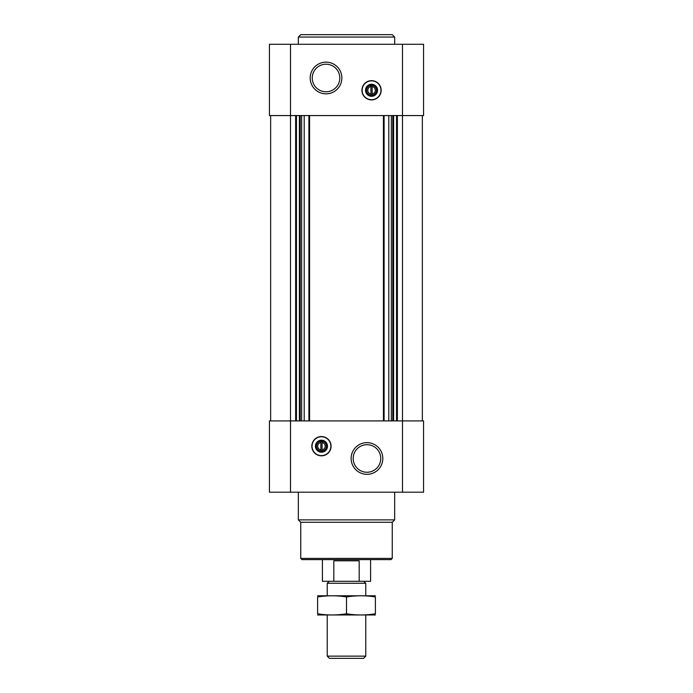 <?xml version="1.0" encoding="UTF-8"?>
<svg xmlns="http://www.w3.org/2000/svg" width="693" height="693" viewBox="0 0 693 693"><rect width="100%" height="100%" fill="white"/><g stroke="black" fill="none" stroke-linecap="round" stroke-linejoin="round"><path stroke-width="1.04" d="M372.15 94.005L372.15 85.464L370.946 85.464L370.946 86.556A3.777 3.777 0 0 0 370.946 94.005L370.946 95.097L372.15 95.097L372.15 94.005A3.777 3.777 0 0 0 372.15 86.556L372.15 85.464L370.946 85.464L370.946 95.097L372.15 95.097L372.15 94.005M320.85 442.472L320.85 449.922A3.777 3.777 0 0 1 320.85 442.472L320.85 441.38L320.85 442.472M290.514 44.283L423.562 44.283L423.562 115.566L269.438 115.566L269.438 44.283L290.514 44.283L290.514 420.911L269.438 420.911L269.438 492.195L423.562 492.195L423.562 420.911L290.514 420.911L290.514 492.195M321.457 455.829A9.633 9.633 0 0 0 331.089 446.197A9.633 9.633 0 0 0 321.457 436.564A9.633 9.633 0 0 0 311.824 446.197A9.633 9.633 0 0 0 321.457 455.829M366.969 442.636A15.844 15.844 0 0 1 380.691 466.398A15.844 15.844 0 0 1 353.248 466.398A15.844 15.844 0 0 1 366.969 442.636M422.358 115.566L422.358 420.911M270.642 115.566L270.642 420.911M371.543 99.913A9.633 9.633 0 0 0 379.885 85.464A9.633 9.633 0 0 0 363.201 85.464A9.633 9.633 0 0 0 371.543 99.913M326.031 62.153A15.844 15.844 0 0 1 339.752 85.915A15.844 15.844 0 0 1 312.309 85.915A15.844 15.844 0 0 1 326.031 62.153M392.255 558.411L300.745 558.411L301.949 559.615L391.051 559.615L392.255 558.411L392.255 522.288L394.663 519.88L394.663 492.195M300.745 558.411L300.745 522.288L392.255 522.288M300.745 522.288L298.336 519.88L394.663 519.88M298.336 519.88L298.336 492.195M366.969 444.698A13.782 13.782 0 0 1 378.906 465.367A13.782 13.782 0 0 1 355.033 465.367A13.782 13.782 0 0 1 366.969 444.698M321.457 436.772A9.416 9.416 0 0 1 329.617 450.909A9.416 9.416 0 0 1 313.297 450.909A9.416 9.416 0 0 1 321.457 436.772M321.457 440.176A6.02 6.02 0 0 1 326.672 449.203A6.02 6.02 0 0 1 316.242 449.203A6.02 6.02 0 0 1 321.457 440.176M321.457 441.216A4.981 4.981 0 0 1 325.771 448.683A4.981 4.981 0 0 1 317.143 448.683A4.981 4.981 0 0 1 321.457 441.216M322.054 441.38L322.054 442.472A3.777 3.777 0 0 1 322.054 449.922L322.054 441.38L320.85 441.38M322.054 451.013L322.054 449.922L322.054 451.013L320.85 451.013L322.054 451.013M320.85 449.922L320.85 451.013L320.85 449.922M326.031 64.215A13.782 13.782 0 0 1 337.967 84.884A13.782 13.782 0 0 1 314.094 84.884A13.782 13.782 0 0 1 326.031 64.215M371.543 95.253A4.981 4.981 0 0 0 375.857 87.786A4.981 4.981 0 0 0 367.229 87.786A4.981 4.981 0 0 0 371.543 95.253M371.543 96.301A6.02 6.02 0 0 0 376.758 87.266A6.02 6.02 0 0 0 366.328 87.266A6.02 6.02 0 0 0 371.543 96.301M371.543 99.697A9.416 9.416 0 0 0 379.703 85.568A9.416 9.416 0 0 0 363.383 85.568A9.416 9.416 0 0 0 371.543 99.697M298.336 44.283L298.336 37.058L394.663 37.058L394.663 44.283M298.336 37.058L300.745 34.65L392.255 34.65L394.663 37.058M333.818 581.288L359.182 581.288L359.182 560.819L333.818 560.819L333.818 581.288L322.418 581.288L322.418 559.615M359.182 581.288L370.582 581.288L370.582 559.615M329.21 581.288L327.235 583.263L365.765 583.263L363.79 581.288M365.765 656.132L327.235 656.132L329.452 658.35L363.548 658.35L365.765 656.132L365.765 615.003M327.235 656.132L327.235 615.003M327.235 595.737L327.235 583.263M317.602 614.968L375.398 614.968M375.398 613.773C375.398 615.349 375.398 615.349 375.398 613.773C365.765 615.349 356.133 615.349 346.5 613.773C336.867 615.349 327.235 615.349 317.602 613.773C317.602 615.349 317.602 615.349 317.602 613.773L317.602 596.968C317.602 595.391 317.602 595.391 317.602 596.968C327.235 595.391 336.867 595.391 346.5 596.968C356.133 595.391 365.765 595.391 375.398 596.968C375.398 595.391 375.398 595.391 375.398 596.968L375.398 613.773M346.5 613.773L346.5 596.968M317.602 595.772L375.398 595.772M402.486 44.283L402.486 492.195M397.366 115.566L397.366 420.911M396.535 115.566L396.535 420.911M393.615 115.566L393.615 420.911M392.784 115.566L392.784 420.911M391.346 115.566L391.346 420.911M388.79 115.566L388.79 420.911M384.104 115.566L384.104 420.911M383.428 115.566L383.428 420.911M309.572 115.566L309.572 420.911M308.896 115.566L308.896 420.911M304.21 115.566L304.21 420.911M301.654 115.566L301.654 420.911M300.216 115.566L300.216 420.911M299.385 115.566L299.385 420.911M296.465 115.566L296.465 420.911M295.634 115.566L295.634 420.911M365.765 595.737L365.765 583.263"/></g></svg>
